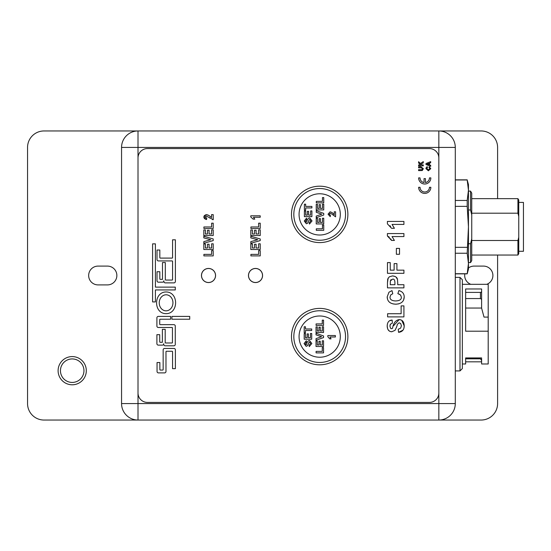 <?xml version="1.0" encoding="UTF-8"?>
<svg xmlns="http://www.w3.org/2000/svg" width="551" height="551" viewBox="0 0 551 551"><rect width="100%" height="100%" fill="white"/><g stroke="black" fill="none" stroke-linecap="round" stroke-linejoin="round"><path stroke-width="0.83" d="M468.453 267.979A9.401 9.401 0 0 1 474.094 266.099L483.496 266.099A9.401 9.401 0 0 1 486.767 284.316M470.823 284.316A9.401 9.401 0 0 1 464.837 273.854M98.057 284.901A9.401 9.401 0 0 1 88.656 275.5A9.401 9.401 0 0 1 98.057 266.099L107.459 266.099A9.401 9.401 0 0 1 116.86 275.5A9.401 9.401 0 0 1 107.459 284.901L98.057 284.901M497.594 255.051L497.594 403.587A16.454 16.454 0 0 1 481.147 420.041L438.844 420.041A16.454 16.454 0 0 0 455.291 403.587L455.291 147.413A16.454 16.454 0 0 0 438.844 130.959L44.004 130.959A16.454 16.454 0 0 0 27.55 147.413L27.55 403.587A16.454 16.454 0 0 0 44.004 420.041L438.844 420.041L438.844 403.587L121.557 403.587L121.557 147.413A16.454 16.454 0 0 1 138.012 130.959L138.012 147.413L455.291 147.413M497.594 198.649L497.594 147.413A16.454 16.454 0 0 0 481.147 130.959L438.844 130.959L438.844 403.587L455.291 403.587M121.557 147.413L138.012 147.413L138.012 420.041A16.454 16.454 0 0 1 121.557 403.587M67.422 359.948A11.75 11.75 0 0 1 83.89 371.911A11.75 11.75 0 0 1 65.3 380.19A11.75 11.75 0 0 1 67.422 359.948M66.471 357.806A14.099 14.099 0 0 0 63.916 382.091A14.099 14.099 0 0 0 86.231 372.159A14.099 14.099 0 0 0 66.471 357.806M481.615 360.492L480.438 358.818L480.438 357.936M462.344 363.984L462.344 279.729L462.344 368.571L462.344 363.984L465.636 363.984L465.636 357.936L465.636 358.818L480.438 358.818M465.636 357.936L481.615 357.936L481.615 363.984L488.2 363.984L488.2 284.316L462.344 284.316M481.615 308.167L484.012 317.1L481.615 308.167L481.615 288.979L465.636 288.979L465.636 331.199L488.2 331.199M465.636 308.043L481.615 308.043M481.615 299.365L480.438 298.552L480.438 292.402A1.178 1.04 180 0 0 481.615 291.362M465.636 298.552L480.438 298.552M484.012 317.1L488.2 317.1M465.636 292.402L480.438 292.402M467.193 273.854L468.453 263.488L468.453 269.157L467.193 273.854L455.291 273.854M455.291 273.73L467.193 273.73M467.193 179.97L468.453 184.544L468.453 190.212L467.193 179.97L455.291 179.97M467.193 206.363L467.193 200.461L468.453 190.212L468.453 226.847L467.193 206.363L455.291 206.363M455.291 200.461L467.193 200.461M467.193 253.24L468.453 226.847L468.453 263.488L467.193 253.24L455.291 253.24M455.291 247.337L467.193 247.337M518.753 251.29L523.45 251.29L523.45 202.41L518.753 202.41M518.753 237.281L518.753 253.646L517.933 255.051L517.933 240.505L518.753 237.281L518.753 216.419L517.933 213.196L517.933 198.649L471.746 198.649M517.933 198.649L518.753 200.054L518.753 216.419M517.933 213.196L471.746 213.196M471.746 240.505L517.933 240.505M470.568 243.714L471.746 238.81L471.746 260.54L470.568 262.572L470.568 243.714L468.453 243.714M471.746 214.89L470.568 209.986L470.568 191.128L471.746 193.16L471.746 238.81M470.568 209.986L468.453 209.986M427.087 164.033L428.83 163.385L428.83 164.673L427.087 164.033M430.689 161.643L430.689 162.669L429.622 163.082L429.622 164.956L430.689 165.348L430.689 166.354L425.992 164.529L425.992 163.516L430.689 161.643M423.292 165.865L418.595 165.865L418.595 164.914L420.682 164.914L418.595 163L418.595 161.719L420.42 163.489L423.292 161.622L423.292 162.848L421.088 164.15L421.873 164.914L423.292 164.914L423.292 165.865M424.036 182.546L424.036 178.607L425.448 178.607L425.448 182.546A4.697 4.697 0 0 0 429.443 177.897L430.848 177.897A6.109 6.109 0 0 1 424.738 184.013A6.109 6.109 0 0 1 418.629 177.897L420.041 177.897A4.697 4.697 0 0 0 424.036 182.546M418.629 187.299A6.109 6.109 0 0 0 424.738 193.408A6.109 6.109 0 0 0 430.848 187.299L429.443 187.299A4.697 4.697 0 0 1 424.738 192.003A4.697 4.697 0 0 1 420.041 187.299L418.629 187.299M418.595 170.624L418.595 169.674L421.921 169.639L422.562 168.723L421.191 167.828L418.595 167.828L418.595 166.877L421.06 166.877L423.368 168.696L422.286 170.534L418.595 170.624M428.96 167.614L429.25 166.691L430.765 168.64L428.382 170.789L425.909 168.585L426.419 167.187L427.28 166.705L427.507 167.642L426.722 168.634L428.313 169.811L429.959 168.654L428.96 167.614M147.413 402.416L429.443 402.416A9.401 9.401 0 0 0 438.844 393.015L438.844 157.985A9.401 9.401 0 0 0 429.443 148.584L147.413 148.584A9.401 9.401 0 0 0 138.012 157.985L138.012 393.015A9.401 9.401 0 0 0 147.413 402.416M392.036 224.422L394.42 228.293L392.036 224.422L403.917 224.422L403.917 221.426L387.401 221.426L387.401 223.858L391.561 228.293L394.42 228.293M390.625 226.516L390.032 225.745M390.26 324.449L390.025 325.131M393.552 325.765L399.124 319.621L400.749 319.89M401.762 320.365L404.2 325.875L403.973 328.024M402.96 330.187L398.545 332.322C402.278 331.936 404.165 329.787 404.2 325.875C404.035 321.805 402.347 319.718 399.124 319.621C395.584 320.193 393.393 323.079 392.553 328.272L391.547 328.733L390.521 328.238L389.936 326.089L390.494 324.098L392.319 323.23L392.167 320.069C388.992 320.159 387.332 322.156 387.188 326.054L387.401 323.94M387.677 328.94L387.188 326.054C387.381 329.753 388.91 331.654 391.775 331.757L395.074 330.318L396.706 326.771L395.074 330.318L391.775 331.757L390.322 331.516M389.419 331.082L388.035 329.663M389.509 320.82L392.167 320.069M396.031 277.05L397.471 279.391L397.705 282.656L397.471 279.391C397.147 277.387 395.494 276.23 392.526 275.906L395.115 276.45M389.316 276.809L392.526 275.906L389.316 276.809L387.711 279.054L387.463 282.801L388.145 278.048M400.797 295.288L399.151 294.034M398.676 303.876L395.838 304.193C401.204 303.897 403.993 301.521 404.193 297.072L404.193 297.072C404.214 293.697 402.444 291.534 398.876 290.577L400.811 291.293M404.193 297.072L403.642 299.882M387.553 299.296L387.188 296.872C387.332 301.507 390.211 303.945 395.838 304.193L393.015 303.911M391.024 303.229L389.454 302.175M387.188 296.872L388.965 292.223L391.988 290.618L388.965 292.223L387.188 296.872M389.399 237.205L387.401 235.993L391.561 240.436L390.728 238.81M392.036 236.558L394.42 240.436L392.036 236.558L403.917 236.558L403.917 233.562L387.401 233.562L387.401 235.993M255.526 268.447A7.053 7.053 0 0 1 261.629 279.026A7.053 7.053 0 0 1 249.417 279.026A7.053 7.053 0 0 1 255.526 268.447M208.519 268.447A7.053 7.053 0 0 1 214.621 279.026A7.053 7.053 0 0 1 202.41 279.026A7.053 7.053 0 0 1 208.519 268.447M260.224 215.82L260.224 217.259L253.439 217.259L254.796 219.126L253.164 219.126L250.788 216.991L250.788 215.82L260.224 215.82M207.493 244.231L209.084 244.231L209.084 247.998L211.625 247.998L211.625 243.811L213.216 243.811L213.216 249.52L203.815 249.52L203.815 243.948L205.406 243.948L205.406 247.998L207.493 247.998L207.493 244.231M260.224 228.479L250.905 228.479L250.905 226.964L258.633 226.964L258.633 223.183L260.224 223.183L260.224 228.479M203.815 237.894L203.815 236.283L213.216 238.962L213.216 240.594L203.815 243.287L203.815 241.634L210.778 239.733L203.815 237.894M260.224 235.518L250.822 235.518L250.822 229.953L252.413 229.953L252.413 233.996L254.5 233.996L254.5 230.228L256.091 230.228L256.091 233.996L258.633 233.996L258.633 229.808L260.224 229.808L260.224 235.518M207.493 230.228L209.084 230.228L209.084 233.996L211.625 233.996L211.625 229.808L213.216 229.808L213.216 235.518L203.815 235.518L203.815 229.953L205.406 229.953L205.406 233.996L207.493 233.996L207.493 230.228M260.224 240.594L250.822 243.287L250.822 241.634L257.778 239.733L250.822 237.894L250.822 236.283L260.224 238.962L260.224 240.594M211.625 226.964L211.625 223.183L213.216 223.183L213.216 228.479L203.898 228.479L203.898 226.964L211.625 226.964M260.224 249.52L250.822 249.52L250.822 243.948L252.413 243.948L252.413 247.998L254.5 247.998L254.5 244.231L256.091 244.231L256.091 247.998L258.633 247.998L258.633 243.811L260.224 243.811L260.224 249.52M206.749 218.093L206.57 219.525L203.78 217.032L206.398 214.642L208.801 215.407L211.543 217.514L211.543 214.642L213.216 214.642L213.216 219.697L206.529 216.095L205.282 217.066L206.749 218.093M260.224 255.898L250.905 255.898L250.905 254.376L258.633 254.376L258.633 250.602L260.224 250.602L260.224 255.898M211.625 254.376L211.625 250.602L213.216 250.602L213.216 255.898L203.898 255.898L203.898 254.376L211.625 254.376M165.934 313.664C153.261 313.457 153.584 291.789 166.257 291.968C178.93 292.168 178.607 313.843 165.934 313.664M155.41 287.119L175.287 287.119L175.287 289.936L155.41 289.936L155.41 301.914L152.593 301.914L152.593 243.859L155.41 243.859L155.41 287.119M172.449 327.955A0.468 0.468 0 0 0 171.981 327.487L158.309 327.487A1.412 1.412 0 0 1 156.897 326.075L156.897 317.824A1.412 1.412 0 0 1 158.309 316.412L170.617 316.412L170.617 319.229L160.189 319.229A0.468 0.468 0 0 0 159.721 319.704L159.721 324.195A0.468 0.468 0 0 0 160.189 324.663L173.861 324.663A1.412 1.412 0 0 1 175.273 326.075L175.273 344.403A1.412 1.412 0 0 1 173.861 345.808L165.197 345.808A1.412 1.412 0 0 1 163.785 344.403L163.785 343.707A1.412 1.412 0 0 1 162.373 345.119L158.309 345.119A1.412 1.412 0 0 1 156.897 343.707L156.897 334.677L159.721 334.677L159.721 341.827A0.468 0.468 0 0 0 160.189 342.295L162.373 342.295L162.373 329.34L165.197 329.34L165.197 342.522A0.468 0.468 0 0 0 165.665 342.991L171.981 342.991A0.468 0.468 0 0 0 172.449 342.522L172.449 327.955M189.723 316.412L189.723 319.222L171.905 319.222L171.905 316.412L189.723 316.412M175.383 368.66L172.559 368.66L172.559 351.738A0.468 0.468 0 0 0 172.091 351.262L166.45 351.262A0.468 0.468 0 0 0 165.982 351.738L165.982 371.477A1.412 1.412 0 0 1 164.57 372.889L158.461 372.889A1.412 1.412 0 0 1 157.049 371.477L157.049 362.544L159.866 362.544L159.866 369.597A0.468 0.468 0 0 0 160.341 370.065L162.69 370.065A0.468 0.468 0 0 0 163.158 369.597L163.158 349.857A1.412 1.412 0 0 1 164.57 348.446L173.971 348.446A1.412 1.412 0 0 1 175.383 349.857L175.383 368.66M172.566 261.388A0.468 0.468 0 0 0 172.098 260.919L158.426 260.919A1.412 1.412 0 0 1 157.014 259.507L157.014 250.03L159.831 250.03L159.831 257.627A0.468 0.468 0 0 0 160.307 258.095L172.098 258.095A0.468 0.468 0 0 0 172.566 257.627L172.566 239.809L175.39 239.809L175.39 281.471A1.412 1.412 0 0 1 173.978 282.877L165.307 282.877A1.412 1.412 0 0 1 163.902 281.471L163.902 280.776A1.412 1.412 0 0 1 162.49 282.188L158.426 282.188A1.412 1.412 0 0 1 157.014 280.776L157.014 271.746L159.831 271.746L159.831 278.896A0.468 0.468 0 0 0 160.307 279.364L162.49 279.364L162.49 262.538L165.307 262.538L165.307 279.591A0.468 0.468 0 0 0 165.782 280.06L172.098 280.06A0.468 0.468 0 0 0 172.566 279.591L172.566 261.388M323.747 202.864L316.288 202.864L316.288 201.349L322.473 201.349L322.473 197.568L323.747 197.568L323.747 202.864M323.747 215.007L316.226 217.7L316.226 216.054L321.791 214.146L316.226 212.3L316.226 210.696L323.747 213.382L323.747 215.007M323.747 230.318L316.288 230.318L316.288 228.803L322.473 228.803L322.473 225.022L323.747 225.022L323.747 230.318M311.907 216.633L304.386 216.633L304.386 211.054L305.66 211.054L305.66 215.117L307.327 215.117L307.327 211.336L308.601 211.336L308.601 215.117L310.64 215.117L310.64 210.916L311.907 210.916L311.907 216.633M335.38 335.545L335.38 336.992L329.953 336.992L331.041 338.851L329.732 338.851L327.831 336.716L327.831 335.545L335.38 335.545M323.547 332.487L316.026 332.487L316.026 326.915L317.3 326.915L317.3 330.972L318.967 330.972L318.967 327.191L320.241 327.191L320.241 330.972L322.273 330.972L322.273 326.771L323.547 326.771L323.547 332.487M323.547 346.51L316.026 346.51L316.026 340.931L317.3 340.931L317.3 344.995L318.967 344.995L318.967 341.214L320.241 341.214L320.241 344.995L322.273 344.995L322.273 340.793L323.547 340.793L323.547 346.51M311.708 330.504L305.461 330.504L305.461 332.735L304.193 332.735L304.193 326.764L305.461 326.764L305.461 328.981L311.708 328.981L311.708 330.504M309.256 346.607L309.111 345.126L310.557 343.487L309.524 342.006L308.739 342.715L307.672 345.642L306.163 346.338L304.062 343.59L306.342 340.704L306.411 342.226L305.323 343.61L305.591 344.644L306.514 344.664C306.9 342.157 307.899 340.766 309.524 340.49L311.845 343.5L309.256 346.607M311.708 339.202L304.193 339.202L304.193 333.63L305.461 333.63L305.461 337.687L307.134 337.687L307.134 333.906L308.402 333.906L308.402 337.687L310.44 337.687L310.44 333.486L311.708 333.486L311.708 339.202M323.547 352.888L316.088 352.888L316.088 351.373L322.273 351.373L322.273 347.591L323.547 347.591L323.547 352.888M323.547 337.577L316.026 340.27L316.026 338.624L321.591 336.716L316.026 334.877L316.026 333.265L323.547 335.952L323.547 337.577M323.547 325.441L316.088 325.441L316.088 323.919L322.273 323.919L322.273 320.145L323.547 320.145L323.547 325.441M309.455 224.037L309.311 222.556L310.757 220.917L309.717 219.436L308.939 220.145L307.871 223.072L306.363 223.768L304.262 221.02L306.542 218.134L306.611 219.656L305.516 221.034L305.791 222.074L306.714 222.094C307.1 219.587 308.099 218.196 309.717 217.92L312.045 220.93L309.455 224.037M311.907 207.934L305.66 207.934L305.66 210.165L304.386 210.165L304.386 204.187L305.66 204.187L305.66 206.411L311.907 206.411L311.907 207.934M323.747 223.94L316.226 223.94L316.226 218.361L317.5 218.361L317.5 222.418L319.167 222.418L319.167 218.644L320.441 218.644L320.441 222.418L322.473 222.418L322.473 218.217L323.747 218.217L323.747 223.94M323.747 209.917L316.226 209.917L316.226 204.338L317.5 204.338L317.5 208.402L319.167 208.402L319.167 204.621L320.441 204.621L320.441 208.402L322.473 208.402L322.473 204.201L323.747 204.201L323.747 209.917M334.237 211.798L335.58 211.798L335.58 216.846L331.11 213.54L330.228 213.244L329.229 214.215L330.407 215.241L330.263 216.674L328.031 214.181L330.125 211.798L332.053 212.555L334.237 214.656L334.237 211.798M319.683 188.538A25.856 25.856 0 0 1 342.075 227.322A25.856 25.856 0 0 1 297.292 227.322A25.856 25.856 0 0 1 319.683 188.538M319.683 310.75A25.856 25.856 0 0 1 342.075 349.534A25.856 25.856 0 0 1 297.292 349.534A25.856 25.856 0 0 1 319.683 310.75M319.683 186.19A28.204 28.204 0 0 0 295.26 228.493A28.204 28.204 0 0 0 344.106 228.493A28.204 28.204 0 0 0 319.683 186.19M319.683 308.402A28.204 28.204 0 0 0 295.26 350.705A28.204 28.204 0 0 0 344.106 350.705A28.204 28.204 0 0 0 319.683 308.402M403.917 305.888L401.128 305.888L401.128 313.726L387.601 313.726L387.601 316.887L403.917 316.887L403.917 305.888M396.706 326.771L397.423 324.236L399.124 322.783L400.715 323.554L401.397 325.841L400.632 328.127L398.235 329.25L398.545 332.322M394.922 284.709L390.246 284.709L390.363 280.92L392.581 279.157C394.123 278.827 394.909 280.108 394.922 282.994L394.922 284.709M387.463 282.801L387.463 287.87L403.917 287.87L403.917 284.709L397.705 284.709L397.705 282.656M391.114 279.639L390.611 280.232M398.876 290.577L397.856 293.635L400.508 294.937L401.355 297.113C401.514 299.53 399.592 300.805 395.59 300.949C391.768 300.805 389.915 299.503 390.018 297.037L390.762 294.895L392.78 293.738L391.988 290.618M396.92 263.619L394.137 263.619L394.137 270.155L390.246 270.155L390.246 262.593L387.463 262.593L387.463 273.31L403.917 273.31L403.917 270.155L396.92 270.155L396.92 263.619M396.369 248.398L396.369 254.28L399.523 254.28L399.523 248.398L396.369 248.398M391.561 240.436L394.42 240.436M165.975 310.84A8.031 6.86 -89.1 0 0 172.091 298.89A8.031 6.86 -89.1 0 0 160.217 298.711A8.031 6.86 -89.1 0 0 165.975 310.84M208.312 215.124L211.543 217.514M205.564 214.745L207.383 214.766M204.531 218.816L203.78 217.032L204.517 215.289M206.57 219.525L205.509 219.332M213.216 219.697L212.479 219.58M209.731 218.051L209.173 217.583M253.439 217.259L254.796 219.126M208.519 268.495A7.005 7.005 0 0 1 214.587 278.999A7.005 7.005 0 0 1 202.451 278.999A7.005 7.005 0 0 1 208.519 268.495M255.526 268.495A7.005 7.005 0 0 1 261.587 278.999A7.005 7.005 0 0 1 249.458 278.999A7.005 7.005 0 0 1 255.526 268.495M455.291 370.919L459.995 370.919L459.995 277.38L462.344 279.729M319.683 193.773A20.621 20.621 0 0 1 340.304 214.394A20.621 20.621 0 0 1 319.683 235.015A20.621 20.621 0 0 1 299.069 214.394A20.621 20.621 0 0 1 319.683 193.773M319.683 315.985A20.621 20.621 0 0 1 340.304 336.606A20.621 20.621 0 0 1 319.683 357.227A20.621 20.621 0 0 1 299.069 336.606A20.621 20.621 0 0 1 319.683 315.985M481.615 361.828L465.636 361.828M459.995 370.919L462.344 368.571M455.291 277.38L459.995 277.38M467.193 179.846L455.291 179.846M517.933 255.051L471.746 255.051M470.568 262.572L468.453 262.572M470.568 191.128L468.453 191.128"/></g></svg>
